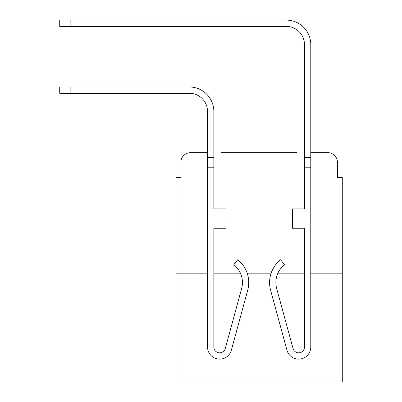<?xml version="1.0" encoding="UTF-8"?>
<svg xmlns="http://www.w3.org/2000/svg" width="402" height="402" viewBox="0 0 402 402"><rect width="100%" height="100%" fill="white"/><g stroke="black" fill="none" stroke-linecap="round" stroke-linejoin="round"><path stroke-width="0.6" d="M180.885 162.348L180.885 177.372L180.885 162.348A9.693 9.693 0 0 1 190.578 152.654L207.543 152.654L190.578 152.654M207.543 273.822L176.041 273.822L176.041 381.9L342.278 381.9L342.278 177.372L337.434 177.372L337.434 162.348A9.693 9.693 0 0 0 327.741 152.654L310.776 152.654L327.741 152.654M176.041 273.822L176.041 177.372L180.885 177.372M296.962 152.654L221.356 152.654M342.278 273.822L310.776 273.822M304.475 273.822L277.616 273.822M270.918 273.822L247.401 273.822M240.703 273.822L213.844 273.822M337.434 177.372L337.434 162.348M213.844 157.504L213.844 208.874L225.959 208.874L225.959 228.261L213.844 228.261L213.844 347.006A5.814 5.814 0 0 0 225.271 348.534L241.637 288.541A22.778 22.778 0 0 0 233.818 264.702L237.738 259.767A29.08 29.08 0 0 1 247.712 290.199L231.351 350.192A12.115 12.115 0 0 1 207.543 347.006L207.543 157.504L213.844 157.504L213.844 111.46A24.477 24.477 0 0 0 189.367 86.983L70.868 86.983L70.868 93.284L59.722 93.284L59.722 86.983L70.868 86.983M70.868 93.284L189.367 93.284A18.175 18.175 0 0 1 207.543 111.46L207.543 157.504M310.776 152.654L310.776 44.577A24.477 24.477 0 0 0 286.299 20.1L70.868 20.1L70.868 26.401L59.722 26.401L59.722 20.1L70.868 20.1M70.868 26.401L286.299 26.401A18.175 18.175 0 0 1 304.475 44.577L304.475 208.874L292.36 208.874L292.36 228.261L304.475 228.261L304.475 347.006A5.814 5.814 0 0 1 293.048 348.534A5.814 5.814 0 0 0 304.475 347.006A5.814 5.814 0 0 1 293.048 348.534L276.682 288.541A22.778 22.778 0 0 1 284.5 264.702L280.581 259.767A29.08 29.08 0 0 0 270.606 290.199L286.968 350.192A12.115 12.115 0 0 0 310.776 347.006L310.776 167.197L304.475 167.197M189.367 93.284A18.175 18.175 0 0 1 207.543 111.46A18.175 18.175 0 0 0 189.367 93.284A18.175 18.175 0 0 1 207.543 111.46A18.175 18.175 0 0 0 189.367 93.284M247.712 290.199L231.351 350.192M286.299 26.401A18.175 18.175 0 0 1 304.475 44.577A18.175 18.175 0 0 0 286.299 26.401A18.175 18.175 0 0 1 304.475 44.577A18.175 18.175 0 0 0 286.299 26.401A18.175 18.175 0 0 1 304.475 44.577M270.606 290.199L286.968 350.192M225.271 348.534A5.814 5.814 0 0 1 213.844 347.006M310.776 167.197L310.776 44.577M310.776 157.504L304.475 157.504M207.543 167.197L213.844 167.197"/></g></svg>
